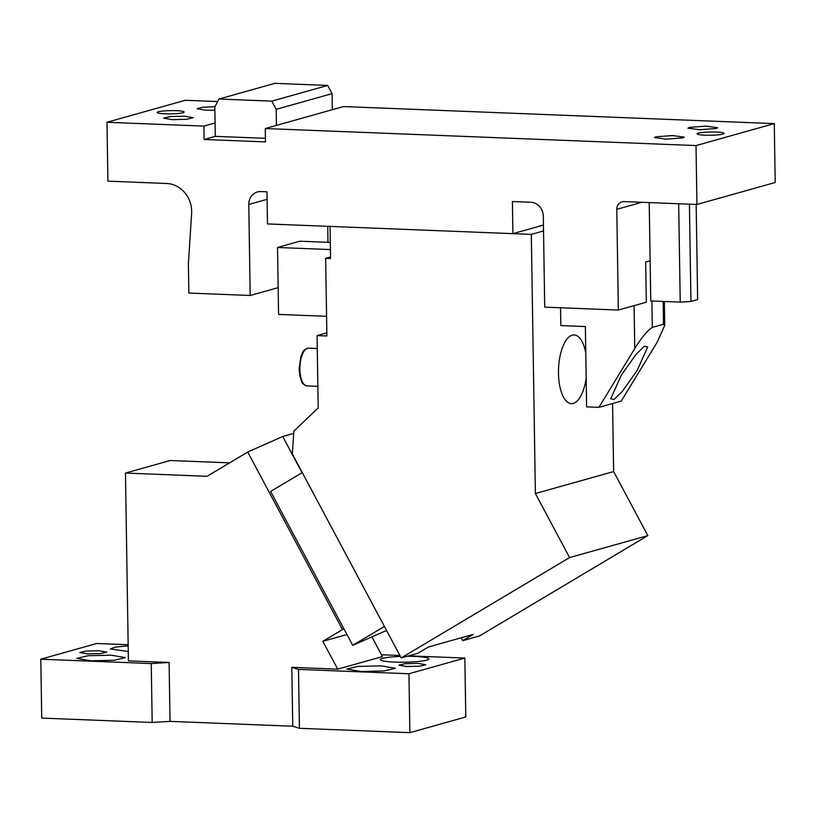 <?xml version="1.0" encoding="UTF-8"?>
<svg xmlns="http://www.w3.org/2000/svg" width="816" height="816" viewBox="0 0 816 816"><rect width="100%" height="100%" fill="white"/><g stroke="black" fill="none" stroke-linecap="round" stroke-linejoin="round"><path stroke-width="1.22" d="M407.021 656.309A24.276 2.938 179.1 0 1 414.64 656.441A24.276 2.938 179.1 0 1 428.849 658.879A24.276 2.938 179.1 0 1 394.516 662.092A24.276 2.938 179.1 0 1 380.307 659.644A24.276 2.938 179.1 0 1 400.421 656.441M381.46 654.769L399.911 655.493M408.663 655.84L464.845 658.063L465.773 716.968L409.867 732.656L299.431 728.29L292.75 726.23L170.034 721.375L152.174 722.466L151.246 663.561L169.106 662.48L170.034 721.375M464.845 658.063L408.949 673.761L298.503 669.395L291.822 667.335L337.712 669.151L382.439 656.594L371.963 636.97M381.103 665.856L395.311 668.304L384.193 670.946L360.978 671.507L346.769 669.059L357.887 666.417L381.103 665.856M417.945 663.377L425.84 664.734L419.659 666.203L406.766 666.509L398.871 665.152L405.042 663.683L417.945 663.377M337.712 669.151L322.84 641.294L342.496 629.575L247.727 452.044L207.029 476.309L125.46 473.066L170.177 460.51L229.592 462.856M322.84 641.294L346.973 634.522M291.822 667.335L292.75 726.23M125.46 473.066L128.408 660.868L169.106 662.48M298.503 669.395L299.431 728.29M408.949 673.761L409.867 732.656M128.163 644.742L96.696 643.498L40.8 659.195L41.728 718.09L152.174 722.466M40.8 659.195L151.246 663.561M111.129 655.177L125.338 657.614L114.22 660.256L91.004 660.817L76.796 658.379L87.914 655.738L111.129 655.177M128.265 651.505L110.333 648.965L115.291 647.098L128.173 645.854M98.879 650.75L106.774 652.106L100.603 653.575L87.7 653.891L79.805 652.525L85.986 651.056L98.879 650.75M342.496 629.575L343.975 628.922M247.727 452.044L282.724 436.478L293.678 433.398M302.063 472.709L282.724 436.478M543.527 230.948L531.318 234.376L330.062 226.409L330.572 258.529L325.655 258.335L326.879 335.978L317.057 335.59L326.828 332.846M317.057 335.59L318.199 407.878L293.821 431.174L292.342 453.982L401.217 657.931L417.986 653.228L428.512 646.955L473.229 634.399L462.703 640.672L479.471 635.96L647.833 535.602L613.642 471.566L535.388 493.537L569.578 557.573L647.833 535.602M462.703 640.672L461.162 637.786M302.267 472.576L270.606 491.456L352.736 645.323L384.407 626.443M386.549 630.452L352.736 645.323M569.578 557.573L401.217 657.931M612.571 403.512L613.642 471.566M325.655 258.335L330.541 256.969M560.541 307.765L560.827 325.584L585.368 326.553L586.622 406.868L598.893 407.347L621.262 401.074L657.125 342.292L664.734 325.39L663.49 324.268L652.31 327.41C647.272 330.684 641.417 337.742 634.766 348.575L598.893 407.347M586.174 378.216A34.394 14.209 -87.7 0 1 573.271 403.42A34.394 14.209 -87.7 0 1 571.373 403.655A34.394 14.209 -87.7 0 1 558.481 371.015A34.394 14.209 -87.7 0 1 572.2 335.152A34.394 14.209 -87.7 0 1 574.097 334.927A34.394 14.209 -87.7 0 1 585.776 352.93M531.318 234.376L535.388 493.537M265.414 138.332L215.291 136.354L215.087 122.961L203.908 126.103L106.988 122.267L107.906 181.162L166.719 183.488A26.969 24.347 -105.7 0 1 191.678 211.232A26.969 24.347 -105.7 0 1 191.627 213.568L188.384 263.599L188.853 293.056L250.206 295.484L278.154 287.64L278.572 314.415L326.573 316.312M278.154 287.64L277.522 247.483L330.429 249.574M277.522 247.483L299.88 241.199L330.317 242.403M327.971 242.311L327.726 226.318M250.206 295.484L248.778 204.459L267.087 199.318M696.946 204.469L696.017 145.574L265.261 128.53L343.516 106.559L774.272 123.604L775.2 182.498L696.946 204.469L624.005 201.593A8.089 7.303 -105.7 0 0 621.945 201.827A8.089 7.303 -105.7 0 0 616.774 209.324L641.825 202.297M106.988 122.267L185.242 100.286L217.627 101.572M616.774 209.324L618.355 310.06L544.721 307.142L543.293 216.118A13.484 12.169 -105.7 0 0 530.808 202.246L512.407 201.521L512.907 233.641L267.475 223.931L266.975 191.801L260.834 191.566A13.484 12.169 -105.7 0 0 257.407 191.964A13.484 12.169 -105.7 0 0 248.778 204.459M265.261 128.53L265.475 141.913L204.112 139.485L203.908 126.103M621.384 375.064L610.735 398.718L614.142 399.452L622.282 391.445L637.031 370.668L647.68 347.004L644.273 346.27L636.133 354.277L621.384 375.064M618.355 310.06L646.303 302.206L645.67 262.048L650.138 260.794L649.23 202.582M176.246 110.68A13.484 1.632 -0.9 0 0 157.172 112.465A13.484 1.632 -0.9 0 0 165.067 113.822A13.484 1.632 -0.9 0 0 184.141 112.037A13.484 1.632 -0.9 0 0 176.246 110.68M172.278 119.656L163.598 118.167L170.391 116.545L184.579 116.209L193.259 117.698L186.466 119.309L172.278 119.656M214.883 110.221L205.816 110.242L197.135 108.742L202.572 107.273L214.934 106.712M512.907 233.641L543.436 225.073M696.017 145.574L774.272 123.604M716.193 132.049A13.484 1.632 -0.9 0 0 697.119 133.834A13.484 1.632 -0.9 0 0 705.014 135.191A13.484 1.632 -0.9 0 0 724.088 133.406A13.484 1.632 -0.9 0 0 716.193 132.049M682.788 137.894L666.162 139.159L654.452 137.588L655.789 136.823L672.425 135.558L684.124 137.119L682.788 137.894M689.326 127.408L705.962 126.133L717.662 127.704L716.326 128.469L699.7 129.734L688 128.173L689.326 127.408M215.291 136.354L204.112 139.485M689.418 204.173L690.938 301.471L680.228 302.114L650.77 300.951L650.138 260.794M690.938 301.471L697.649 299.584L696.16 204.439M680.228 302.114L678.677 203.755M276.44 125.389L276.185 109.324L332.092 93.636L327.706 85.435L271.81 101.133L218.953 99.032L214.832 106.896L215.087 122.961M332.336 109.691L332.092 93.636M276.185 109.324L271.81 101.133M218.953 99.032L274.859 83.344L327.706 85.435M299.9 369.24A18.88 7.803 -87.7 0 1 308.479 348.177C301.339 350.268 303.328 352.461 300.829 356.592L299.115 369.107L300.033 376.91C302.195 381.235 300.033 383.255 306.979 385.907A18.88 7.803 -87.7 0 1 299.9 369.24M634.766 348.575L634.093 305.633M652.31 327.41L651.892 300.992M663.133 301.441L663.49 324.268M306.979 385.907L317.863 386.335M308.479 348.177L317.261 348.524M664.357 301.492L664.734 325.39"/></g></svg>
